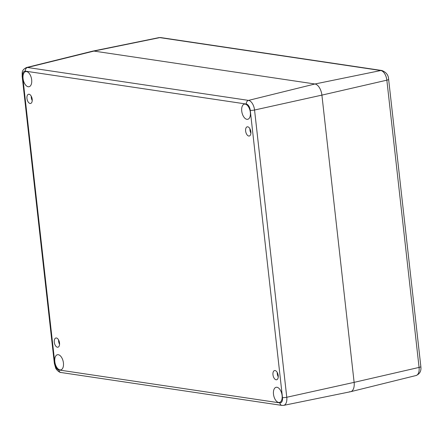 <?xml version="1.0" encoding="UTF-8"?>
<svg xmlns="http://www.w3.org/2000/svg" width="443" height="443" viewBox="0 0 443 443"><rect width="100%" height="100%" fill="white"/><g stroke="black" fill="none" stroke-linecap="round" stroke-linejoin="round"><path stroke-width="0.66" d="M278.254 376.245A5.765 3.079 77.3 0 1 277.573 373.515A5.765 3.079 77.3 0 1 277.534 373.045M277.252 372.48A4.712 2.52 -102.7 0 0 277.29 373.798A4.712 2.52 -102.7 0 0 278.243 376.871M272.971 374.772A4.712 2.52 77.3 0 1 274.549 370.564A4.712 2.52 77.3 0 1 278.049 374.612A4.712 2.52 77.3 0 1 276.626 379.762A4.712 2.52 77.3 0 1 272.971 374.772M250.915 132.501A5.765 3.079 77.3 0 1 250.234 129.777A5.765 3.079 77.3 0 1 250.19 129.301M249.913 128.736A4.712 2.52 -102.7 0 0 249.952 130.054A4.712 2.52 -102.7 0 0 250.904 133.127M245.632 131.028A4.712 2.52 77.3 0 1 247.211 126.82A4.712 2.52 77.3 0 1 250.705 130.868A4.712 2.52 77.3 0 1 249.287 136.018A4.712 2.52 77.3 0 1 245.632 131.028M32.239 99.941A5.765 3.079 77.3 0 1 31.558 97.211A5.765 3.079 77.3 0 1 31.519 96.74M31.237 96.175A4.712 2.52 -102.7 0 0 31.276 97.493A4.712 2.52 -102.7 0 0 32.228 100.567M26.957 98.468A4.712 2.52 77.3 0 1 28.535 94.259A4.712 2.52 77.3 0 1 32.029 98.302A4.712 2.52 77.3 0 1 30.611 103.457A4.712 2.52 77.3 0 1 26.957 98.468M58.581 339.919A4.712 2.52 -102.7 0 0 58.614 341.237A4.712 2.52 -102.7 0 0 59.567 344.311M59.578 343.685A5.765 3.079 77.3 0 1 58.897 340.955A5.765 3.079 77.3 0 1 58.858 340.484M54.295 342.212A4.712 2.52 77.3 0 1 55.879 338.003A4.712 2.52 77.3 0 1 59.373 342.046A4.712 2.52 77.3 0 1 57.95 347.201A4.712 2.52 77.3 0 1 54.295 342.212M250.262 110.335A3.145 0.537 -6.4 0 0 254.553 110.019A9.07 4.845 -102.7 0 0 248.523 100.389A3.145 2.603 98.5 0 0 246.319 104.044A5.925 3.167 77.3 0 1 250.262 110.335L282.479 397.576A5.925 3.167 77.3 0 1 279.843 402.886A3.145 2.603 98.5 0 0 281.969 405.411L283.681 405.367L350.551 391.723A10.477 5.598 -102.7 0 0 354.123 382.359L321.906 95.118A10.477 5.598 -102.7 0 0 314.94 83.993L93.938 51.083A10.477 5.598 -102.7 0 0 92.72 51.133L26.469 67.53C20.993 70.371 22.466 72.824 22.15 76.213A3.145 0.537 173.6 0 0 22.682 76.445A5.925 3.167 77.3 0 1 25.323 71.135A3.145 2.603 -81.5 0 1 27.521 67.486A9.07 4.845 -102.7 0 0 26.469 67.53M241.734 111.082A7.752 4.142 77.3 0 1 244.331 104.16A7.752 4.142 77.3 0 1 250.079 110.811A7.752 4.142 77.3 0 1 247.748 119.289A7.752 4.142 77.3 0 1 241.734 111.082M23.058 78.522A7.752 4.142 77.3 0 1 25.655 71.6A7.752 4.142 77.3 0 1 31.409 78.25A7.752 4.142 77.3 0 1 29.072 86.723A7.752 4.142 77.3 0 1 23.058 78.522M54.821 361.66A7.752 4.142 77.3 0 1 57.418 354.738A7.752 4.142 77.3 0 1 63.166 361.388A7.752 4.142 77.3 0 1 60.829 369.861A7.752 4.142 77.3 0 1 54.821 361.66M273.497 394.22A7.752 4.142 77.3 0 1 276.094 387.298A7.752 4.142 77.3 0 1 281.842 393.949A7.752 4.142 77.3 0 1 279.505 402.427A7.752 4.142 77.3 0 1 273.497 394.22M158.86 37.638L160.826 37.589A4.192 3.466 98.5 0 0 159.807 37.616A9.087 4.856 77.3 0 0 158.86 37.638L92.842 51.111A10.477 5.598 77.3 0 1 93.938 51.083L314.94 83.993A10.477 5.598 77.3 0 1 321.906 95.118L354.123 382.359A10.477 5.598 77.3 0 1 350.673 391.695A10.477 5.598 77.3 0 1 349.461 391.75M282.479 397.576A3.145 0.537 -6.4 0 0 286.771 397.26L254.553 110.019L321.906 95.118L386.85 80.172L419.072 367.413A9.087 4.856 77.3 0 1 416.082 375.514L350.673 391.695M283.681 405.367A9.07 4.845 -102.7 0 0 286.771 397.26L354.123 382.359L419.072 367.413A4.192 0.72 173.6 0 0 420.85 366.616C421.398 370.979 419.809 373.947 416.082 375.514M279.843 402.886L58.841 369.977A3.145 2.603 98.5 0 0 60.968 372.502L281.969 405.411M58.841 369.977A5.925 3.167 77.3 0 1 54.899 363.686A3.145 0.537 173.6 0 1 54.367 363.454L55.596 367.817C55.585 368.631 58.664 372.463 60.968 372.502M54.899 363.686L22.682 76.445M248.523 100.389L27.521 67.486L93.938 51.083L159.807 37.616L380.808 70.526A9.087 4.856 77.3 0 1 386.85 80.172A4.192 0.72 173.6 0 0 388.633 79.375C388.489 75.127 386.224 72.17 381.827 70.498A4.192 3.466 98.5 0 0 380.808 70.526L314.94 83.993L248.523 100.389M25.323 71.135L246.319 104.044M54.367 363.454L22.15 76.213M381.827 70.498L160.826 37.589M420.85 366.616L388.633 79.375"/></g></svg>
